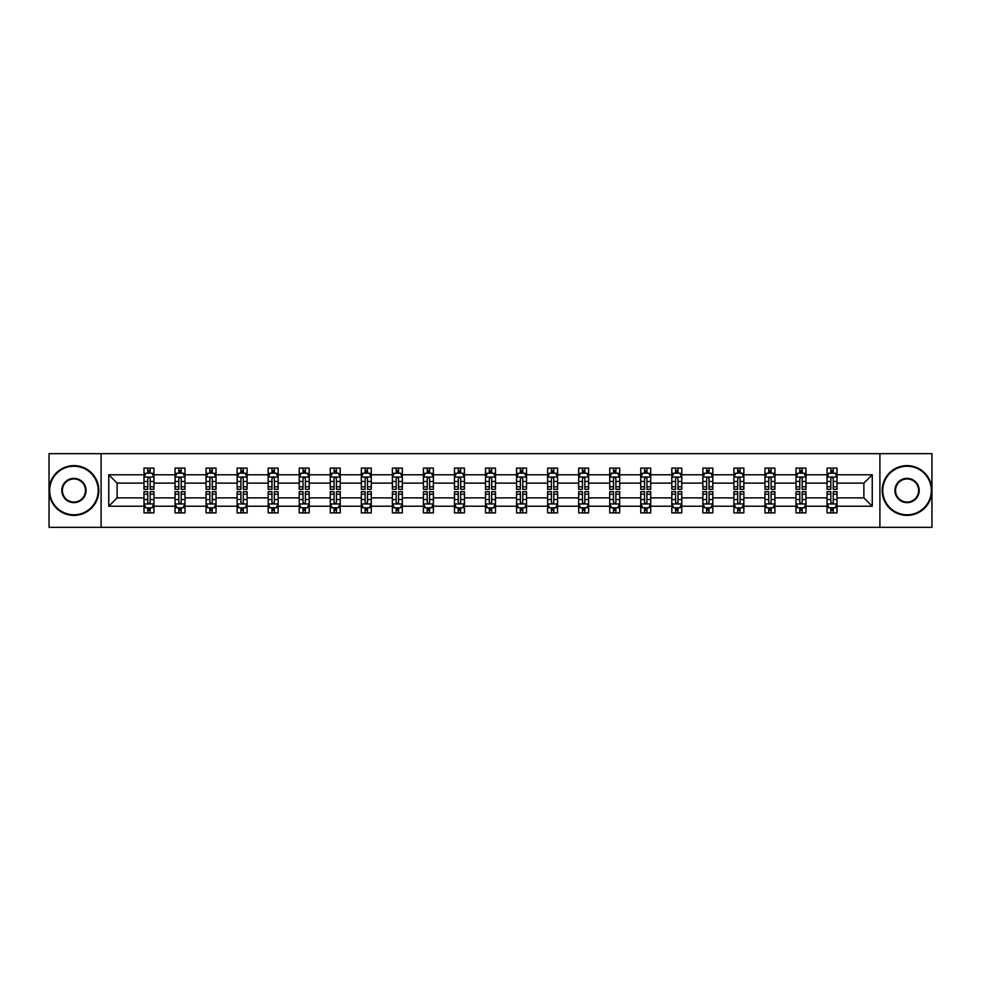 <?xml version="1.0" encoding="UTF-8"?>
<svg xmlns="http://www.w3.org/2000/svg" width="981" height="981" viewBox="0 0 981 981"><rect width="100%" height="100%" fill="white"/><g stroke="black" fill="none" stroke-linecap="round" stroke-linejoin="round"><path stroke-width="1.47" d="M879.908 453.676L49.05 453.676L49.05 527.324L931.95 527.324L931.95 453.676L879.908 453.676L879.908 527.324M837.014 506.221L837.014 497.87L863.881 497.87L872.244 506.221L837.014 506.221L837.014 512.891L833.237 512.891L833.237 507.815M101.092 527.324L101.092 453.676M827.057 506.221L805.965 506.221L805.965 497.87L827.057 497.87L827.057 512.891L837.014 512.891L837.014 507.582L835.138 507.582M805.965 506.221L805.965 512.891L802.176 512.891L802.176 507.815M796.008 506.221L774.916 506.221L774.916 497.87L796.008 497.87L796.008 512.891L805.965 512.891L805.965 507.582L804.089 507.582M774.916 506.221L774.916 512.891L771.127 512.891L771.127 507.815M764.959 506.221L743.868 506.221L743.868 497.87L764.959 497.87L764.959 512.891L774.916 512.891L774.916 507.582L773.04 507.582M743.868 506.221L743.868 512.891L740.079 512.891L740.079 507.815M733.911 506.221L712.819 506.221L712.819 497.87L733.911 497.87L733.911 512.891L743.868 512.891L743.868 507.582L741.992 507.582M712.819 506.221L712.819 512.891L709.03 512.891L709.03 507.815M702.862 506.221L681.77 506.221L681.77 497.87L702.862 497.87L702.862 512.891L712.819 512.891L712.819 507.582L710.943 507.582M681.77 506.221L681.77 512.891L677.981 512.891L677.981 507.815M671.813 506.221L650.722 506.221L650.722 497.87L671.813 497.87L671.813 512.891L681.77 512.891L681.77 507.582L679.894 507.582M650.722 506.221L650.722 512.891L646.933 512.891L646.933 507.815M640.765 506.221L619.673 506.221L619.673 497.87L640.765 497.87L640.765 512.891L650.722 512.891L650.722 507.582L648.846 507.582M619.673 506.221L619.673 512.891L615.884 512.891L615.884 507.815M609.716 506.221L588.625 506.221L588.625 497.87L609.716 497.87L609.716 512.891L619.673 512.891L619.673 507.582L617.797 507.582M588.625 506.221L588.625 512.891L584.835 512.891L584.835 507.815M578.667 506.221L557.576 506.221L557.576 497.87L578.667 497.87L578.667 512.891L588.625 512.891L588.625 507.582L586.748 507.582M557.576 506.221L557.576 512.891L553.787 512.891L553.787 507.815M547.619 506.221L526.527 506.221L526.527 497.87L547.619 497.87L547.619 512.891L557.576 512.891L557.576 507.582L555.7 507.582M526.527 506.221L526.527 512.891L522.738 512.891L522.738 507.815M516.57 506.221L495.479 506.221L495.479 497.87L516.57 497.87L516.57 512.891L526.527 512.891L526.527 507.582L524.651 507.582M495.479 506.221L495.479 512.891L491.689 512.891L491.689 507.815M485.521 506.221L464.43 506.221L464.43 497.87L485.521 497.87L485.521 512.891L495.479 512.891L495.479 507.582L493.602 507.582M464.43 506.221L464.43 512.891L460.641 512.891L460.641 507.815M454.473 506.221L433.381 506.221L433.381 497.87L454.473 497.87L454.473 512.891L464.43 512.891L464.43 507.582L462.554 507.582M433.381 506.221L433.381 512.891L429.592 512.891L429.592 507.815M423.424 506.221L402.333 506.221L402.333 497.87L423.424 497.87L423.424 512.891L433.381 512.891L433.381 507.582L431.505 507.582M402.333 506.221L402.333 512.891L398.544 512.891L398.544 507.815M392.375 506.221L371.284 506.221L371.284 497.87L392.375 497.87L392.375 512.891L402.333 512.891L402.333 507.582L400.456 507.582M371.284 506.221L371.284 512.891L367.495 512.891L367.495 507.815M361.327 506.221L340.235 506.221L340.235 497.87L361.327 497.87L361.327 512.891L371.284 512.891L371.284 507.582L369.408 507.582M340.235 506.221L340.235 512.891L336.446 512.891L336.446 507.815M330.278 506.221L309.187 506.221L309.187 497.87L330.278 497.87L330.278 512.891L340.235 512.891L340.235 507.582L338.359 507.582M309.187 506.221L309.187 512.891L305.398 512.891L305.398 507.815M299.23 506.221L278.138 506.221L278.138 497.87L299.23 497.87L299.23 512.891L309.187 512.891L309.187 507.582L307.311 507.582M278.138 506.221L278.138 512.891L274.349 512.891L274.349 507.815M268.181 506.221L247.089 506.221L247.089 497.87L268.181 497.87L268.181 512.891L278.138 512.891L278.138 507.582L276.262 507.582M247.089 506.221L247.089 512.891L243.3 512.891L243.3 507.815M237.132 506.221L216.041 506.221L216.041 497.87L237.132 497.87L237.132 512.891L247.089 512.891L247.089 507.582L245.213 507.582M216.041 506.221L216.041 512.891L212.252 512.891L212.252 507.815M206.084 506.221L184.992 506.221L184.992 497.87L206.084 497.87L206.084 512.891L216.041 512.891L216.041 507.582L214.165 507.582M184.992 506.221L184.992 512.891L181.203 512.891L181.203 507.815M175.035 506.221L153.943 506.221L153.943 497.87L175.035 497.87L175.035 512.891L184.992 512.891L184.992 507.582L183.116 507.582M153.943 506.221L153.943 512.891L150.154 512.891L150.154 507.815M143.986 506.221L108.756 506.221L108.756 474.779L143.986 474.779L143.986 483.13L117.119 483.13L117.119 497.87L143.986 497.87L143.986 512.891L153.943 512.891L153.943 507.582L152.067 507.582M145.862 473.418L143.986 473.418L143.986 468.109L143.986 474.779M147.763 473.185L147.763 468.109L143.986 468.109L153.943 468.109L153.943 474.779L175.035 474.779L175.035 468.109L184.992 468.109L184.992 474.779L206.084 474.779L206.084 468.109L216.041 468.109L216.041 474.779L237.132 474.779L237.132 468.109L247.089 468.109L247.089 474.779L268.181 474.779L268.181 468.109L278.138 468.109L278.138 474.779L299.23 474.779L299.23 468.109L309.187 468.109L309.187 474.779L330.278 474.779L330.278 468.109L340.235 468.109L340.235 474.779L361.327 474.779L361.327 468.109L371.284 468.109L371.284 474.779L392.375 474.779L392.375 468.109L402.333 468.109L402.333 474.779L423.424 474.779L423.424 468.109L433.381 468.109L433.381 474.779L454.473 474.779L454.473 468.109L464.43 468.109L464.43 474.779L485.521 474.779L485.521 468.109L495.479 468.109L495.479 474.779L516.57 474.779L516.57 468.109L526.527 468.109L526.527 474.779L547.619 474.779L547.619 468.109L557.576 468.109L557.576 474.779L578.667 474.779L578.667 468.109L588.625 468.109L588.625 474.779L609.716 474.779L609.716 468.109L619.673 468.109L619.673 474.779L640.765 474.779L640.765 468.109L650.722 468.109L650.722 474.779L671.813 474.779L671.813 468.109L681.77 468.109L681.77 474.779L702.862 474.779L702.862 468.109L712.819 468.109L712.819 474.779L733.911 474.779L733.911 468.109L743.868 468.109L743.868 474.779L764.959 474.779L764.959 468.109L774.916 468.109L774.916 474.779L796.008 474.779L796.008 468.109L805.965 468.109L805.965 474.779L827.057 474.779L827.057 468.109L837.014 468.109L837.014 474.779L872.244 474.779L872.244 506.221M827.057 474.779L827.057 483.13L805.965 483.13L805.965 474.779M796.008 474.779L796.008 483.13L774.916 483.13L774.916 474.779M764.959 474.779L764.959 483.13L743.868 483.13L743.868 474.779M733.911 474.779L733.911 483.13L712.819 483.13L712.819 474.779M702.862 474.779L702.862 483.13L681.77 483.13L681.77 474.779M671.813 474.779L671.813 483.13L650.722 483.13L650.722 474.779M640.765 474.779L640.765 483.13L619.673 483.13L619.673 474.779M609.716 474.779L609.716 483.13L588.625 483.13L588.625 474.779M578.667 474.779L578.667 483.13L557.576 483.13L557.576 474.779M547.619 474.779L547.619 483.13L526.527 483.13L526.527 474.779M516.57 474.779L516.57 483.13L495.479 483.13L495.479 474.779M485.521 474.779L485.521 483.13L464.43 483.13L464.43 474.779M454.473 474.779L454.473 483.13L433.381 483.13L433.381 474.779M423.424 474.779L423.424 483.13L402.333 483.13L402.333 474.779M392.375 474.779L392.375 483.13L371.284 483.13L371.284 474.779M361.327 474.779L361.327 483.13L340.235 483.13L340.235 474.779M330.278 474.779L330.278 483.13L309.187 483.13L309.187 474.779M299.23 474.779L299.23 483.13L278.138 483.13L278.138 474.779M268.181 474.779L268.181 483.13L247.089 483.13L247.089 474.779M237.132 474.779L237.132 483.13L216.041 483.13L216.041 474.779M206.084 474.779L206.084 483.13L184.992 483.13L184.992 474.779M175.035 474.779L175.035 483.13L153.943 483.13L153.943 474.779M108.756 474.779L117.119 483.13M863.881 497.87L863.881 483.13L837.014 483.13L837.014 474.779M830.846 473.087L833.237 473.087M799.797 473.087L802.176 473.087M768.748 473.087L771.127 473.087M737.7 473.087L740.079 473.087M706.651 473.087L709.03 473.087M675.602 473.087L677.981 473.087M644.554 473.087L646.933 473.087M613.505 473.087L615.884 473.087M582.456 473.087L584.835 473.087M551.408 473.087L553.787 473.087M520.359 473.087L522.738 473.087M489.311 473.087L491.689 473.087M458.262 473.087L460.641 473.087M427.213 473.087L429.592 473.087M396.165 473.087L398.544 473.087M365.116 473.087L367.495 473.087M334.067 473.087L336.446 473.087M303.019 473.087L305.398 473.087M271.97 473.087L274.349 473.087M240.921 473.087L243.3 473.087M209.873 473.087L212.252 473.087M178.824 473.087L181.203 473.087M147.763 473.087L150.154 473.087M147.763 507.913L150.154 507.913M178.824 507.913L181.203 507.913M209.873 507.913L212.252 507.913M240.921 507.913L243.3 507.913M271.97 507.913L274.349 507.913M303.019 507.913L305.398 507.913M334.067 507.913L336.446 507.913M365.116 507.913L367.495 507.913M396.165 507.913L398.544 507.913M427.213 507.913L429.592 507.913M458.262 507.913L460.641 507.913M489.311 507.913L491.689 507.913M520.359 507.913L522.738 507.913M551.408 507.913L553.787 507.913M582.456 507.913L584.835 507.913M613.505 507.913L615.884 507.913M644.554 507.913L646.933 507.913M675.602 507.913L677.981 507.913M706.651 507.913L709.03 507.913M737.7 507.913L740.079 507.913M768.748 507.913L771.127 507.913M799.797 507.913L802.176 507.913M830.846 507.913L833.237 507.913M117.119 497.87L108.756 506.221M872.244 474.779L863.881 483.13M150.154 470.696L147.763 470.696M143.986 486.809L143.986 489.311L147.763 489.311L147.763 486.809L143.986 486.809L143.986 483.13M153.943 483.13L153.943 489.311L150.154 489.311L150.154 478.654C149.357 477.122 148.572 477.122 147.763 478.654L147.763 486.809M152.067 473.418L153.943 473.418L153.943 468.109L150.154 468.109L150.154 473.185M153.943 477.171L151.945 473.185L145.973 473.185L143.986 477.171M147.763 510.304L150.154 510.304M153.943 494.191L153.943 491.689L150.154 491.689L150.154 494.191L153.943 494.191L153.943 497.87M143.986 497.87L143.986 491.689L147.763 491.689L147.763 502.346C148.56 503.878 149.357 503.878 150.154 502.346L150.154 494.191M145.862 507.582L143.986 507.582L143.986 512.891L147.763 512.891L147.763 507.815M143.986 503.829L145.973 507.815L151.945 507.815L153.943 503.829M73.931 466.22A24.28 24.28 0 0 0 49.651 490.5A24.28 24.28 0 0 0 73.931 514.78A24.28 24.28 0 0 0 98.21 490.5A24.28 24.28 0 0 0 73.931 466.22M73.931 515.381A24.881 24.881 0 0 1 49.05 490.5A24.881 24.881 0 0 1 73.931 465.619A24.881 24.881 0 0 1 98.811 490.5A24.881 24.881 0 0 1 73.931 515.381M73.931 478.36A12.14 12.14 0 0 1 86.07 490.5A12.14 12.14 0 0 1 73.931 502.64A12.14 12.14 0 0 1 61.791 490.5A12.14 12.14 0 0 1 73.931 478.36M73.931 502.039A11.539 11.539 0 0 0 85.47 490.5A11.539 11.539 0 0 0 73.931 478.961A11.539 11.539 0 0 0 62.379 490.5A11.539 11.539 0 0 0 73.931 502.039M907.069 466.22A24.28 24.28 0 0 0 882.79 490.5A24.28 24.28 0 0 0 907.069 514.78A24.28 24.28 0 0 0 931.349 490.5A24.28 24.28 0 0 0 907.069 466.22M907.069 515.381A24.881 24.881 0 0 1 882.189 490.5A24.881 24.881 0 0 1 907.069 465.619A24.881 24.881 0 0 1 931.95 490.5A24.881 24.881 0 0 1 907.069 515.381M907.069 478.36A12.14 12.14 0 0 1 919.209 490.5A12.14 12.14 0 0 1 907.069 502.64A12.14 12.14 0 0 1 894.93 490.5A12.14 12.14 0 0 1 907.069 478.36M907.069 502.039A11.539 11.539 0 0 0 918.621 490.5A11.539 11.539 0 0 0 907.069 478.961A11.539 11.539 0 0 0 895.53 490.5A11.539 11.539 0 0 0 907.069 502.039M181.203 470.696L178.824 470.696M176.911 473.418L175.035 473.418L175.035 468.109L178.824 468.109L178.824 473.185M175.035 486.809L175.035 489.311L178.824 489.311L178.824 486.809L175.035 486.809L175.035 483.13M184.992 483.13L184.992 489.311L181.203 489.311L181.203 478.654C180.406 477.122 179.621 477.122 178.824 478.654L178.824 486.809M183.116 473.418L184.992 473.418L184.992 468.109L181.203 468.109L181.203 473.185M184.992 477.171L182.993 473.185L177.021 473.185L175.035 477.171M212.252 470.696L209.873 470.696M207.96 473.418L206.084 473.418L206.084 468.109L209.873 468.109L209.873 473.185M206.084 486.809L206.084 489.311L209.873 489.311L209.873 486.809L206.084 486.809L206.084 483.13M216.041 483.13L216.041 489.311L212.252 489.311L212.252 478.654C211.455 477.122 210.67 477.122 209.873 478.654L209.873 486.809M214.165 473.418L216.041 473.418L216.041 468.109L212.252 468.109L212.252 473.185M216.041 477.171L214.042 473.185L208.07 473.185L206.084 477.171M178.824 510.304L181.203 510.304M184.992 494.191L184.992 491.689L181.203 491.689L181.203 494.191L184.992 494.191L184.992 497.87M175.035 497.87L175.035 491.689L178.824 491.689L178.824 502.346C179.609 503.878 180.406 503.878 181.203 502.346L181.203 494.191M176.911 507.582L175.035 507.582L175.035 512.891L178.824 512.891L178.824 507.815M175.035 503.829L177.021 507.815L182.993 507.815L184.992 503.829M209.873 510.304L212.252 510.304M216.041 494.191L216.041 491.689L212.252 491.689L212.252 494.191L216.041 494.191L216.041 497.87M206.084 497.87L206.084 491.689L209.873 491.689L209.873 502.346C210.657 503.878 211.455 503.878 212.252 502.346L212.252 494.191M207.96 507.582L206.084 507.582L206.084 512.891L209.873 512.891L209.873 507.815M206.084 503.829L208.07 507.815L214.042 507.815L216.041 503.829M243.3 470.696L240.921 470.696M239.008 473.418L237.132 473.418L237.132 468.109L240.921 468.109L240.921 473.185M237.132 486.809L237.132 489.311L240.921 489.311L240.921 486.809L237.132 486.809L237.132 483.13M247.089 483.13L247.089 489.311L243.3 489.311L243.3 478.654C242.503 477.122 241.718 477.122 240.921 478.654L240.921 486.809M245.213 473.418L247.089 473.418L247.089 468.109L243.3 468.109L243.3 473.185M247.089 477.171L245.091 473.185L239.119 473.185L237.132 477.171M240.921 510.304L243.3 510.304M247.089 494.191L247.089 491.689L243.3 491.689L243.3 494.191L247.089 494.191L247.089 497.87M237.132 497.87L237.132 491.689L240.921 491.689L240.921 502.346C241.706 503.878 242.503 503.878 243.3 502.346L243.3 494.191M239.008 507.582L237.132 507.582L237.132 512.891L240.921 512.891L240.921 507.815M237.132 503.829L239.119 507.815L245.091 507.815L247.089 503.829M274.349 470.696L271.97 470.696M270.057 473.418L268.181 473.418L268.181 468.109L271.97 468.109L271.97 473.185M268.181 486.809L268.181 489.311L271.97 489.311L271.97 486.809L268.181 486.809L268.181 483.13M278.138 483.13L278.138 489.311L274.349 489.311L274.349 478.654C273.552 477.122 272.767 477.122 271.97 478.654L271.97 486.809M276.262 473.418L278.138 473.418L278.138 468.109L274.349 468.109L274.349 473.185M278.138 477.171L276.139 473.185L270.167 473.185L268.181 477.171M271.97 510.304L274.349 510.304M278.138 494.191L278.138 491.689L274.349 491.689L274.349 494.191L278.138 494.191L278.138 497.87M268.181 497.87L268.181 491.689L271.97 491.689L271.97 502.346C272.755 503.878 273.552 503.878 274.349 502.346L274.349 494.191M270.057 507.582L268.181 507.582L268.181 512.891L271.97 512.891L271.97 507.815M268.181 503.829L270.167 507.815L276.139 507.815L278.138 503.829M305.398 470.696L303.019 470.696M301.106 473.418L299.23 473.418L299.23 468.109L303.019 468.109L303.019 473.185M299.23 486.809L299.23 489.311L303.019 489.311L303.019 486.809L299.23 486.809L299.23 483.13M309.187 483.13L309.187 489.311L305.398 489.311L305.398 478.654C304.601 477.122 303.816 477.122 303.019 478.654L303.019 486.809M307.311 473.418L309.187 473.418L309.187 468.109L305.398 468.109L305.398 473.185M309.187 477.171L307.188 473.185L301.216 473.185L299.23 477.171M303.019 510.304L305.398 510.304M309.187 494.191L309.187 491.689L305.398 491.689L305.398 494.191L309.187 494.191L309.187 497.87M299.23 497.87L299.23 491.689L303.019 491.689L303.019 502.346C303.803 503.878 304.601 503.878 305.398 502.346L305.398 494.191M301.106 507.582L299.23 507.582L299.23 512.891L303.019 512.891L303.019 507.815M299.23 503.829L301.216 507.815L307.188 507.815L309.187 503.829M336.446 470.696L334.067 470.696M332.154 473.418L330.278 473.418L330.278 468.109L334.067 468.109L334.067 473.185M330.278 486.809L330.278 489.311L334.067 489.311L334.067 486.809L330.278 486.809L330.278 483.13M340.235 483.13L340.235 489.311L336.446 489.311L336.446 478.654C335.649 477.122 334.864 477.122 334.067 478.654L334.067 486.809M338.359 473.418L340.235 473.418L340.235 468.109L336.446 468.109L336.446 473.185M340.235 477.171L338.237 473.185L332.265 473.185L330.278 477.171M334.067 510.304L336.446 510.304M340.235 494.191L340.235 491.689L336.446 491.689L336.446 494.191L340.235 494.191L340.235 497.87M330.278 497.87L330.278 491.689L334.067 491.689L334.067 502.346C334.852 503.878 335.649 503.878 336.446 502.346L336.446 494.191M332.154 507.582L330.278 507.582L330.278 512.891L334.067 512.891L334.067 507.815M330.278 503.829L332.265 507.815L338.237 507.815L340.235 503.829M367.495 470.696L365.116 470.696M363.203 473.418L361.327 473.418L361.327 468.109L365.116 468.109L365.116 473.185M361.327 486.809L361.327 489.311L365.116 489.311L365.116 486.809L361.327 486.809L361.327 483.13M371.284 483.13L371.284 489.311L367.495 489.311L367.495 478.654C366.71 477.122 365.913 477.122 365.116 478.654L365.116 486.809M369.408 473.418L371.284 473.418L371.284 468.109L367.495 468.109L367.495 473.185M371.284 477.171L369.285 473.185L363.313 473.185L361.327 477.171M365.116 510.304L367.495 510.304M371.284 494.191L371.284 491.689L367.495 491.689L367.495 494.191L371.284 494.191L371.284 497.87M361.327 497.87L361.327 491.689L365.116 491.689L365.116 502.346C365.901 503.878 366.698 503.878 367.495 502.346L367.495 494.191M363.203 507.582L361.327 507.582L361.327 512.891L365.116 512.891L365.116 507.815M361.327 503.829L363.313 507.815L369.285 507.815L371.284 503.829M398.544 470.696L396.165 470.696M394.252 473.418L392.375 473.418L392.375 468.109L396.165 468.109L396.165 473.185M392.375 486.809L392.375 489.311L396.165 489.311L396.165 486.809L392.375 486.809L392.375 483.13M402.333 483.13L402.333 489.311L398.544 489.311L398.544 478.654C397.759 477.122 396.962 477.122 396.165 478.654L396.165 486.809M400.456 473.418L402.333 473.418L402.333 468.109L398.544 468.109L398.544 473.185M402.333 477.171L400.334 473.185L394.374 473.185L392.375 477.171M396.165 510.304L398.544 510.304M402.333 494.191L402.333 491.689L398.544 491.689L398.544 494.191L402.333 494.191L402.333 497.87M392.375 497.87L392.375 491.689L396.165 491.689L396.165 502.346C396.949 503.878 397.746 503.878 398.544 502.346L398.544 494.191M394.252 507.582L392.375 507.582L392.375 512.891L396.165 512.891L396.165 507.815M392.375 503.829L394.374 507.815L400.334 507.815L402.333 503.829M429.592 470.696L427.213 470.696M425.3 473.418L423.424 473.418L423.424 468.109L427.213 468.109L427.213 473.185M423.424 486.809L423.424 489.311L427.213 489.311L427.213 486.809L423.424 486.809L423.424 483.13M433.381 483.13L433.381 489.311L429.592 489.311L429.592 478.654C428.807 477.122 428.01 477.122 427.213 478.654L427.213 486.809M431.505 473.418L433.381 473.418L433.381 468.109L429.592 468.109L429.592 473.185M433.381 477.171L431.382 473.185L425.423 473.185L423.424 477.171M427.213 510.304L429.592 510.304M433.381 494.191L433.381 491.689L429.592 491.689L429.592 494.191L433.381 494.191L433.381 497.87M423.424 497.87L423.424 491.689L427.213 491.689L427.213 502.346C427.998 503.878 428.795 503.878 429.592 502.346L429.592 494.191M425.3 507.582L423.424 507.582L423.424 512.891L427.213 512.891L427.213 507.815M423.424 503.829L425.423 507.815L431.382 507.815L433.381 503.829M460.641 470.696L458.262 470.696M456.349 473.418L454.473 473.418L454.473 468.109L458.262 468.109L458.262 473.185M454.473 486.809L454.473 489.311L458.262 489.311L458.262 486.809L454.473 486.809L454.473 483.13M464.43 483.13L464.43 489.311L460.641 489.311L460.641 478.654C459.856 477.122 459.059 477.122 458.262 478.654L458.262 486.809M462.554 473.418L464.43 473.418L464.43 468.109L460.641 468.109L460.641 473.185M464.43 477.171L462.431 473.185L456.472 473.185L454.473 477.171M458.262 510.304L460.641 510.304M464.43 494.191L464.43 491.689L460.641 491.689L460.641 494.191L464.43 494.191L464.43 497.87M454.473 497.87L454.473 491.689L458.262 491.689L458.262 502.346C459.047 503.878 459.844 503.878 460.641 502.346L460.641 494.191M456.349 507.582L454.473 507.582L454.473 512.891L458.262 512.891L458.262 507.815M454.473 503.829L456.472 507.815L462.431 507.815L464.43 503.829M491.689 470.696L489.311 470.696M487.398 473.418L485.521 473.418L485.521 468.109L489.311 468.109L489.311 473.185M485.521 486.809L485.521 489.311L489.311 489.311L489.311 486.809L485.521 486.809L485.521 483.13M495.479 483.13L495.479 489.311L491.689 489.311L491.689 478.654C490.905 477.122 490.108 477.122 489.311 478.654L489.311 486.809M493.602 473.418L495.479 473.418L495.479 468.109L491.689 468.109L491.689 473.185M495.479 477.171L493.48 473.185L487.52 473.185L485.521 477.171M489.311 510.304L491.689 510.304M495.479 494.191L495.479 491.689L491.689 491.689L491.689 494.191L495.479 494.191L495.479 497.87M485.521 497.87L485.521 491.689L489.311 491.689L489.311 502.346C490.095 503.878 490.892 503.878 491.689 502.346L491.689 494.191M487.398 507.582L485.521 507.582L485.521 512.891L489.311 512.891L489.311 507.815M485.521 503.829L487.52 507.815L493.48 507.815L495.479 503.829M522.738 470.696L520.359 470.696M518.446 473.418L516.57 473.418L516.57 468.109L520.359 468.109L520.359 473.185M516.57 486.809L516.57 489.311L520.359 489.311L520.359 486.809L516.57 486.809L516.57 483.13M526.527 483.13L526.527 489.311L522.738 489.311L522.738 478.654C521.953 477.122 521.156 477.122 520.359 478.654L520.359 486.809M524.651 473.418L526.527 473.418L526.527 468.109L522.738 468.109L522.738 473.185M526.527 477.171L524.528 473.185L518.569 473.185L516.57 477.171M520.359 510.304L522.738 510.304M526.527 494.191L526.527 491.689L522.738 491.689L522.738 494.191L526.527 494.191L526.527 497.87M516.57 497.87L516.57 491.689L520.359 491.689L520.359 502.346C521.144 503.878 521.941 503.878 522.738 502.346L522.738 494.191M518.446 507.582L516.57 507.582L516.57 512.891L520.359 512.891L520.359 507.815M516.57 503.829L518.569 507.815L524.528 507.815L526.527 503.829M553.787 470.696L551.408 470.696M549.495 473.418L547.619 473.418L547.619 468.109L551.408 468.109L551.408 473.185M547.619 486.809L547.619 489.311L551.408 489.311L551.408 486.809L547.619 486.809L547.619 483.13M557.576 483.13L557.576 489.311L553.787 489.311L553.787 478.654C553.002 477.122 552.205 477.122 551.408 478.654L551.408 486.809M555.7 473.418L557.576 473.418L557.576 468.109L553.787 468.109L553.787 473.185M557.576 477.171L555.577 473.185L549.618 473.185L547.619 477.171M551.408 510.304L553.787 510.304M557.576 494.191L557.576 491.689L553.787 491.689L553.787 494.191L557.576 494.191L557.576 497.87M547.619 497.87L547.619 491.689L551.408 491.689L551.408 502.346C552.193 503.878 552.99 503.878 553.787 502.346L553.787 494.191M549.495 507.582L547.619 507.582L547.619 512.891L551.408 512.891L551.408 507.815M547.619 503.829L549.618 507.815L555.577 507.815L557.576 503.829M584.835 470.696L582.456 470.696M580.544 473.418L578.667 473.418L578.667 468.109L582.456 468.109L582.456 473.185M578.667 486.809L578.667 489.311L582.456 489.311L582.456 486.809L578.667 486.809L578.667 483.13M588.625 483.13L588.625 489.311L584.835 489.311L584.835 478.654C584.051 477.122 583.254 477.122 582.456 478.654L582.456 486.809M586.748 473.418L588.625 473.418L588.625 468.109L584.835 468.109L584.835 473.185M588.625 477.171L586.626 473.185L580.666 473.185L578.667 477.171M582.456 510.304L584.835 510.304M588.625 494.191L588.625 491.689L584.835 491.689L584.835 494.191L588.625 494.191L588.625 497.87M578.667 497.87L578.667 491.689L582.456 491.689L582.456 502.346C583.241 503.878 584.038 503.878 584.835 502.346L584.835 494.191M580.544 507.582L578.667 507.582L578.667 512.891L582.456 512.891L582.456 507.815M578.667 503.829L580.666 507.815L586.626 507.815L588.625 503.829M615.884 470.696L613.505 470.696M611.592 473.418L609.716 473.418L609.716 468.109L613.505 468.109L613.505 473.185M609.716 486.809L609.716 489.311L613.505 489.311L613.505 486.809L609.716 486.809L609.716 483.13M619.673 483.13L619.673 489.311L615.884 489.311L615.884 478.654C615.099 477.122 614.302 477.122 613.505 478.654L613.505 486.809M617.797 473.418L619.673 473.418L619.673 468.109L615.884 468.109L615.884 473.185M619.673 477.171L617.687 473.185L611.715 473.185L609.716 477.171M613.505 510.304L615.884 510.304M619.673 494.191L619.673 491.689L615.884 491.689L615.884 494.191L619.673 494.191L619.673 497.87M609.716 497.87L609.716 491.689L613.505 491.689L613.505 502.346C614.29 503.878 615.087 503.878 615.884 502.346L615.884 494.191M611.592 507.582L609.716 507.582L609.716 512.891L613.505 512.891L613.505 507.815M609.716 503.829L611.715 507.815L617.687 507.815L619.673 503.829M646.933 470.696L644.554 470.696M642.641 473.418L640.765 473.418L640.765 468.109L644.554 468.109L644.554 473.185M640.765 486.809L640.765 489.311L644.554 489.311L644.554 486.809L640.765 486.809L640.765 483.13M650.722 483.13L650.722 489.311L646.933 489.311L646.933 478.654C646.148 477.122 645.351 477.122 644.554 478.654L644.554 486.809M648.846 473.418L650.722 473.418L650.722 468.109L646.933 468.109L646.933 473.185M650.722 477.171L648.735 473.185L642.763 473.185L640.765 477.171M644.554 510.304L646.933 510.304M650.722 494.191L650.722 491.689L646.933 491.689L646.933 494.191L650.722 494.191L650.722 497.87M640.765 497.87L640.765 491.689L644.554 491.689L644.554 502.346C645.351 503.878 646.136 503.878 646.933 502.346L646.933 494.191M642.641 507.582L640.765 507.582L640.765 512.891L644.554 512.891L644.554 507.815M640.765 503.829L642.763 507.815L648.735 507.815L650.722 503.829M677.981 470.696L675.602 470.696M673.689 473.418L671.813 473.418L671.813 468.109L675.602 468.109L675.602 473.185M671.813 486.809L671.813 489.311L675.602 489.311L675.602 486.809L671.813 486.809L671.813 483.13M681.77 483.13L681.77 489.311L677.981 489.311L677.981 478.654C677.197 477.122 676.4 477.122 675.602 478.654L675.602 486.809M679.894 473.418L681.77 473.418L681.77 468.109L677.981 468.109L677.981 473.185M681.77 477.171L679.784 473.185L673.812 473.185L671.813 477.171M675.602 510.304L677.981 510.304M681.77 494.191L681.77 491.689L677.981 491.689L677.981 494.191L681.77 494.191L681.77 497.87M671.813 497.87L671.813 491.689L675.602 491.689L675.602 502.346C676.4 503.878 677.184 503.878 677.981 502.346L677.981 494.191M673.689 507.582L671.813 507.582L671.813 512.891L675.602 512.891L675.602 507.815M671.813 503.829L673.812 507.815L679.784 507.815L681.77 503.829M709.03 470.696L706.651 470.696M704.738 473.418L702.862 473.418L702.862 468.109L706.651 468.109L706.651 473.185M702.862 486.809L702.862 489.311L706.651 489.311L706.651 486.809L702.862 486.809L702.862 483.13M712.819 483.13L712.819 489.311L709.03 489.311L709.03 478.654C708.245 477.122 707.448 477.122 706.651 478.654L706.651 486.809M710.943 473.418L712.819 473.418L712.819 468.109L709.03 468.109L709.03 473.185M712.819 477.171L710.833 473.185L704.861 473.185L702.862 477.171M706.651 510.304L709.03 510.304M712.819 494.191L712.819 491.689L709.03 491.689L709.03 494.191L712.819 494.191L712.819 497.87M702.862 497.87L702.862 491.689L706.651 491.689L706.651 502.346C707.448 503.878 708.233 503.878 709.03 502.346L709.03 494.191M704.738 507.582L702.862 507.582L702.862 512.891L706.651 512.891L706.651 507.815M702.862 503.829L704.861 507.815L710.833 507.815L712.819 503.829M740.079 470.696L737.7 470.696M735.787 473.418L733.911 473.418L733.911 468.109L737.7 468.109L737.7 473.185M733.911 486.809L733.911 489.311L737.7 489.311L737.7 486.809L733.911 486.809L733.911 483.13M743.868 483.13L743.868 489.311L740.079 489.311L740.079 478.654C739.294 477.122 738.497 477.122 737.7 478.654L737.7 486.809M741.992 473.418L743.868 473.418L743.868 468.109L740.079 468.109L740.079 473.185M743.868 477.171L741.881 473.185L735.909 473.185L733.911 477.171M737.7 510.304L740.079 510.304M743.868 494.191L743.868 491.689L740.079 491.689L740.079 494.191L743.868 494.191L743.868 497.87M733.911 497.87L733.911 491.689L737.7 491.689L737.7 502.346C738.497 503.878 739.282 503.878 740.079 502.346L740.079 494.191M735.787 507.582L733.911 507.582L733.911 512.891L737.7 512.891L737.7 507.815M733.911 503.829L735.909 507.815L741.881 507.815L743.868 503.829M771.127 470.696L768.748 470.696M766.835 473.418L764.959 473.418L764.959 468.109L768.748 468.109L768.748 473.185M764.959 486.809L764.959 489.311L768.748 489.311L768.748 486.809L764.959 486.809L764.959 483.13M774.916 483.13L774.916 489.311L771.127 489.311L771.127 478.654C770.343 477.122 769.545 477.122 768.748 478.654L768.748 486.809M773.04 473.418L774.916 473.418L774.916 468.109L771.127 468.109L771.127 473.185M774.916 477.171L772.93 473.185L766.958 473.185L764.959 477.171M768.748 510.304L771.127 510.304M774.916 494.191L774.916 491.689L771.127 491.689L771.127 494.191L774.916 494.191L774.916 497.87M764.959 497.87L764.959 491.689L768.748 491.689L768.748 502.346C769.545 503.878 770.33 503.878 771.127 502.346L771.127 494.191M766.835 507.582L764.959 507.582L764.959 512.891L768.748 512.891L768.748 507.815M764.959 503.829L766.958 507.815L772.93 507.815L774.916 503.829M802.176 470.696L799.797 470.696M797.884 473.418L796.008 473.418L796.008 468.109L799.797 468.109L799.797 473.185M796.008 486.809L796.008 489.311L799.797 489.311L799.797 486.809L796.008 486.809L796.008 483.13M805.965 483.13L805.965 489.311L802.176 489.311L802.176 478.654C801.391 477.122 800.594 477.122 799.797 478.654L799.797 486.809M804.089 473.418L805.965 473.418L805.965 468.109L802.176 468.109L802.176 473.185M805.965 477.171L803.979 473.185L798.007 473.185L796.008 477.171M799.797 510.304L802.176 510.304M805.965 494.191L805.965 491.689L802.176 491.689L802.176 494.191L805.965 494.191L805.965 497.87M796.008 497.87L796.008 491.689L799.797 491.689L799.797 502.346C800.594 503.878 801.379 503.878 802.176 502.346L802.176 494.191M797.884 507.582L796.008 507.582L796.008 512.891L799.797 512.891L799.797 507.815M796.008 503.829L798.007 507.815L803.979 507.815L805.965 503.829M833.237 470.696L830.846 470.696M828.933 473.418L827.057 473.418L827.057 468.109L830.846 468.109L830.846 473.185M827.057 486.809L827.057 489.311L830.846 489.311L830.846 486.809L827.057 486.809L827.057 483.13M837.014 483.13L837.014 489.311L833.237 489.311L833.237 478.654C832.44 477.122 831.643 477.122 830.846 478.654L830.846 486.809M835.138 473.418L837.014 473.418L837.014 468.109L833.237 468.109L833.237 473.185M837.014 477.171L835.027 473.185L829.055 473.185L827.057 477.171M830.846 510.304L833.237 510.304M837.014 494.191L837.014 491.689L833.237 491.689L833.237 494.191L837.014 494.191L837.014 497.87M827.057 497.87L827.057 491.689L830.846 491.689L830.846 502.346C831.643 503.878 832.428 503.878 833.237 502.346L833.237 494.191M828.933 507.582L827.057 507.582L827.057 512.891L830.846 512.891L830.846 507.815M827.057 503.829L829.055 507.815L835.027 507.815L837.014 503.829M153.894 477.06L144.035 477.06M153.943 486.809L150.154 486.809M147.763 481.475L143.986 481.475M153.943 481.475L150.154 481.475M150.154 471.959L147.763 471.959M144.035 503.94L153.894 503.94M143.986 494.191L147.763 494.191M150.154 499.525L153.943 499.525M143.986 499.525L147.763 499.525M147.763 509.041L150.154 509.041M184.943 477.06L175.084 477.06M184.992 486.809L181.203 486.809M178.824 481.475L175.035 481.475M184.992 481.475L181.203 481.475M181.203 471.959L178.824 471.959M215.992 477.06L206.133 477.06M216.041 486.809L212.252 486.809M209.873 481.475L206.084 481.475M216.041 481.475L212.252 481.475M212.252 471.959L209.873 471.959M175.084 503.94L184.943 503.94M175.035 494.191L178.824 494.191M181.203 499.525L184.992 499.525M175.035 499.525L178.824 499.525M178.824 509.041L181.203 509.041M206.133 503.94L215.992 503.94M206.084 494.191L209.873 494.191M212.252 499.525L216.041 499.525M206.084 499.525L209.873 499.525M209.873 509.041L212.252 509.041M247.04 477.06L237.181 477.06M247.089 486.809L243.3 486.809M240.921 481.475L237.132 481.475M247.089 481.475L243.3 481.475M243.3 471.959L240.921 471.959M237.181 503.94L247.04 503.94M237.132 494.191L240.921 494.191M243.3 499.525L247.089 499.525M237.132 499.525L240.921 499.525M240.921 509.041L243.3 509.041M278.089 477.06L268.23 477.06M278.138 486.809L274.349 486.809M271.97 481.475L268.181 481.475M278.138 481.475L274.349 481.475M274.349 471.959L271.97 471.959M268.23 503.94L278.089 503.94M268.181 494.191L271.97 494.191M274.349 499.525L278.138 499.525M268.181 499.525L271.97 499.525M271.97 509.041L274.349 509.041M309.138 477.06L299.279 477.06M309.187 486.809L305.398 486.809M303.019 481.475L299.23 481.475M309.187 481.475L305.398 481.475M305.398 471.959L303.019 471.959M299.279 503.94L309.138 503.94M299.23 494.191L303.019 494.191M305.398 499.525L309.187 499.525M299.23 499.525L303.019 499.525M303.019 509.041L305.398 509.041M340.186 477.06L330.327 477.06M340.235 486.809L336.446 486.809M334.067 481.475L330.278 481.475M340.235 481.475L336.446 481.475M336.446 471.959L334.067 471.959M330.327 503.94L340.186 503.94M330.278 494.191L334.067 494.191M336.446 499.525L340.235 499.525M330.278 499.525L334.067 499.525M334.067 509.041L336.446 509.041M371.235 477.06L361.376 477.06M371.284 486.809L367.495 486.809M365.116 481.475L361.327 481.475M371.284 481.475L367.495 481.475M367.495 471.959L365.116 471.959M361.376 503.94L371.235 503.94M361.327 494.191L365.116 494.191M367.495 499.525L371.284 499.525M361.327 499.525L365.116 499.525M365.116 509.041L367.495 509.041M402.284 477.06L392.425 477.06M402.333 486.809L398.544 486.809M396.165 481.475L392.375 481.475M402.333 481.475L398.544 481.475M398.544 471.959L396.165 471.959M392.425 503.94L402.284 503.94M392.375 494.191L396.165 494.191M398.544 499.525L402.333 499.525M392.375 499.525L396.165 499.525M396.165 509.041L398.544 509.041M433.332 477.06L423.473 477.06M433.381 486.809L429.592 486.809M427.213 481.475L423.424 481.475M433.381 481.475L429.592 481.475M429.592 471.959L427.213 471.959M423.473 503.94L433.332 503.94M423.424 494.191L427.213 494.191M429.592 499.525L433.381 499.525M423.424 499.525L427.213 499.525M427.213 509.041L429.592 509.041M464.381 477.06L454.522 477.06M464.43 486.809L460.641 486.809M458.262 481.475L454.473 481.475M464.43 481.475L460.641 481.475M460.641 471.959L458.262 471.959M454.522 503.94L464.381 503.94M454.473 494.191L458.262 494.191M460.641 499.525L464.43 499.525M454.473 499.525L458.262 499.525M458.262 509.041L460.641 509.041M495.43 477.06L485.57 477.06M495.479 486.809L491.689 486.809M489.311 481.475L485.521 481.475M495.479 481.475L491.689 481.475M491.689 471.959L489.311 471.959M485.57 503.94L495.43 503.94M485.521 494.191L489.311 494.191M491.689 499.525L495.479 499.525M485.521 499.525L489.311 499.525M489.311 509.041L491.689 509.041M526.478 477.06L516.619 477.06M526.527 486.809L522.738 486.809M520.359 481.475L516.57 481.475M526.527 481.475L522.738 481.475M522.738 471.959L520.359 471.959M516.619 503.94L526.478 503.94M516.57 494.191L520.359 494.191M522.738 499.525L526.527 499.525M516.57 499.525L520.359 499.525M520.359 509.041L522.738 509.041M557.527 477.06L547.668 477.06M557.576 486.809L553.787 486.809M551.408 481.475L547.619 481.475M557.576 481.475L553.787 481.475M553.787 471.959L551.408 471.959M547.668 503.94L557.527 503.94M547.619 494.191L551.408 494.191M553.787 499.525L557.576 499.525M547.619 499.525L551.408 499.525M551.408 509.041L553.787 509.041M588.575 477.06L578.716 477.06M588.625 486.809L584.835 486.809M582.456 481.475L578.667 481.475M588.625 481.475L584.835 481.475M584.835 471.959L582.456 471.959M578.716 503.94L588.575 503.94M578.667 494.191L582.456 494.191M584.835 499.525L588.625 499.525M578.667 499.525L582.456 499.525M582.456 509.041L584.835 509.041M619.624 477.06L609.765 477.06M619.673 486.809L615.884 486.809M613.505 481.475L609.716 481.475M619.673 481.475L615.884 481.475M615.884 471.959L613.505 471.959M609.765 503.94L619.624 503.94M609.716 494.191L613.505 494.191M615.884 499.525L619.673 499.525M609.716 499.525L613.505 499.525M613.505 509.041L615.884 509.041M650.673 477.06L640.814 477.06M650.722 486.809L646.933 486.809M644.554 481.475L640.765 481.475M650.722 481.475L646.933 481.475M646.933 471.959L644.554 471.959M640.814 503.94L650.673 503.94M640.765 494.191L644.554 494.191M646.933 499.525L650.722 499.525M640.765 499.525L644.554 499.525M644.554 509.041L646.933 509.041M681.721 477.06L671.862 477.06M681.77 486.809L677.981 486.809M675.602 481.475L671.813 481.475M681.77 481.475L677.981 481.475M677.981 471.959L675.602 471.959M671.862 503.94L681.721 503.94M671.813 494.191L675.602 494.191M677.981 499.525L681.77 499.525M671.813 499.525L675.602 499.525M675.602 509.041L677.981 509.041M712.77 477.06L702.911 477.06M712.819 486.809L709.03 486.809M706.651 481.475L702.862 481.475M712.819 481.475L709.03 481.475M709.03 471.959L706.651 471.959M702.911 503.94L712.77 503.94M702.862 494.191L706.651 494.191M709.03 499.525L712.819 499.525M702.862 499.525L706.651 499.525M706.651 509.041L709.03 509.041M743.819 477.06L733.96 477.06M743.868 486.809L740.079 486.809M737.7 481.475L733.911 481.475M743.868 481.475L740.079 481.475M740.079 471.959L737.7 471.959M733.96 503.94L743.819 503.94M733.911 494.191L737.7 494.191M740.079 499.525L743.868 499.525M733.911 499.525L737.7 499.525M737.7 509.041L740.079 509.041M774.867 477.06L765.008 477.06M774.916 486.809L771.127 486.809M768.748 481.475L764.959 481.475M774.916 481.475L771.127 481.475M771.127 471.959L768.748 471.959M765.008 503.94L774.867 503.94M764.959 494.191L768.748 494.191M771.127 499.525L774.916 499.525M764.959 499.525L768.748 499.525M768.748 509.041L771.127 509.041M805.916 477.06L796.057 477.06M805.965 486.809L802.176 486.809M799.797 481.475L796.008 481.475M805.965 481.475L802.176 481.475M802.176 471.959L799.797 471.959M796.057 503.94L805.916 503.94M796.008 494.191L799.797 494.191M802.176 499.525L805.965 499.525M796.008 499.525L799.797 499.525M799.797 509.041L802.176 509.041M836.965 477.06L827.106 477.06M837.014 486.809L833.237 486.809M830.846 481.475L827.057 481.475M837.014 481.475L833.237 481.475M833.237 471.959L830.846 471.959M827.106 503.94L836.965 503.94M827.057 494.191L830.846 494.191M833.237 499.525L837.014 499.525M827.057 499.525L830.846 499.525M830.846 509.041L833.237 509.041"/></g></svg>

